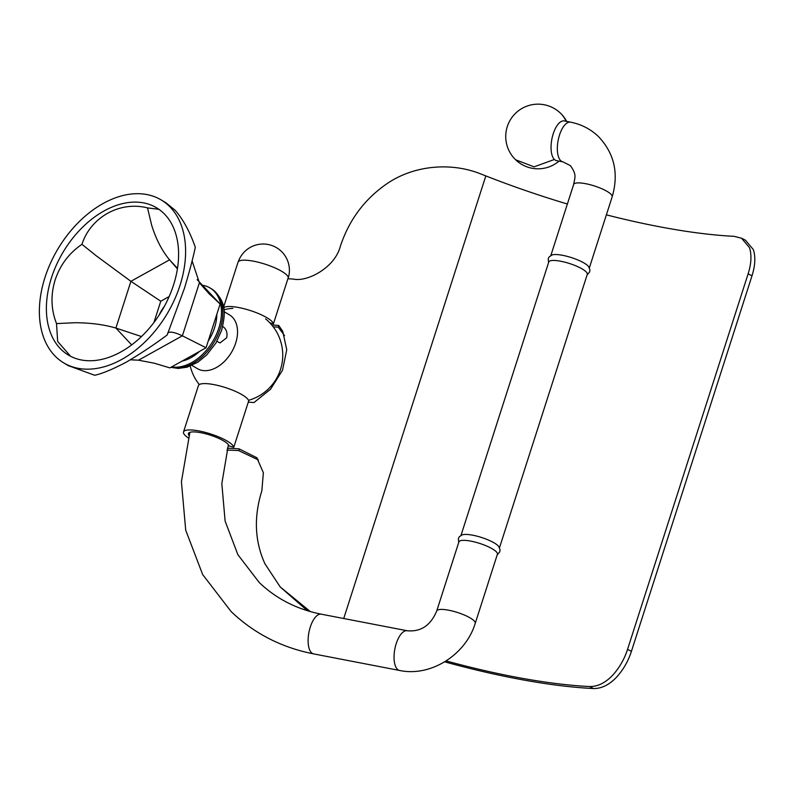 <?xml version="1.0" encoding="UTF-8"?>
<svg xmlns="http://www.w3.org/2000/svg" width="793" height="793" viewBox="0 0 793 793"><rect width="100%" height="100%" fill="white"/><g stroke="black" fill="none" stroke-linecap="round" stroke-linejoin="round"><path stroke-width="1.19" d="M475.225 623.348L497.399 554.277A20.221 4.927 -162.2 0 0 496.061 551.541A20.221 4.927 -162.2 0 0 470.943 541.143A20.221 4.927 -162.2 0 0 458.899 541.906L436.715 610.987C432.036 622.049 423.799 632.249 407.245 630.762A20.221 8.713 -79.1 0 0 396.213 643.668A20.221 8.713 -79.1 0 0 397.422 669.292A20.221 8.713 -79.1 0 0 399.583 670.472C430.768 677.103 465.808 654.731 475.225 623.348A20.221 4.927 -162.2 0 0 473.887 620.622A20.221 4.927 -162.2 0 0 448.759 610.223A20.221 4.927 -162.2 0 0 436.715 610.987M497.201 554.882L499.818 551.779L500.046 549.727L498.797 546.575A20.221 4.927 -162.2 0 0 497.964 545.624A20.221 4.927 -162.2 0 0 472.836 535.225A20.221 4.927 -162.2 0 0 462.24 534.829L459.385 536.683L458.374 538.487L458.701 542.521M224.082 311.649L229.484 314.88A31.304 20.945 -59.1 0 1 235.67 343.101A31.304 20.945 120.9 0 1 197.368 368.626L191.956 365.395M288.226 277.719A26.278 6.403 17.8 0 1 288.156 278.323A26.278 6.403 17.8 0 1 287.948 278.739A159.086 38.738 -162.2 0 0 287.899 278.739M271.781 325.011A159.086 38.738 17.8 0 1 278.739 325.457L282.754 331.405L286.749 349.753L282.516 370.242L270.512 389.264L253.988 402.537A159.086 38.738 -162.2 0 0 248.278 402.15M227.403 448.253A159.086 38.738 17.8 0 1 239.109 448.868L256.744 457.7L263.375 472.707L261.839 490.837C253.671 516.977 254.712 541.302 264.951 563.813L280.216 586.949L310.36 611.591M287.948 278.739A159.086 38.738 -162.2 0 1 293.608 279.116C307.258 282.11 334.805 267.776 340.326 246.375C349.029 219.988 364.592 199.093 387.004 183.679C414.541 164.805 452.01 162.208 481.123 174.083A159.086 38.738 -162.2 0 1 485.831 175.907A256.595 62.488 17.8 0 0 567.382 204.019M273.278 326.894A153.961 37.489 -162.2 0 1 278.224 327.142A31.938 7.781 -162.2 0 0 278.739 325.457M223.606 307.843A26.377 6.423 17.8 0 1 224.528 307.248A26.377 6.423 17.8 0 1 251.926 311.074A26.377 6.423 17.8 0 1 273.416 323.841L269.818 322.81M278.224 327.142L284.518 335.578M233.796 447.262L248.675 400.921A26.377 6.423 -162.2 0 0 227.175 388.154A26.377 6.423 -162.2 0 0 199.777 384.327A26.377 6.423 -162.2 0 0 198.399 385.646L183.52 431.987A26.377 6.423 17.8 0 1 184.908 430.668A26.377 6.423 17.8 0 1 212.296 434.495A26.377 6.423 17.8 0 1 233.796 447.262L228.899 445.854A21.242 5.174 -162.2 0 0 211.582 435.575A21.242 5.174 -162.2 0 0 189.517 432.492A21.242 5.174 -162.2 0 0 188.407 433.553A21.242 5.174 -162.2 0 0 188.982 435.496M258.488 460.009L238.594 450.563A153.961 37.489 -162.2 0 0 227.323 450.166A26.377 6.423 17.8 0 1 226.897 450.156M188.308 437.914A26.377 6.423 17.8 0 1 183.52 431.987M280.207 586.959L307.387 610.709M273.416 323.841L288.295 277.5A26.377 6.423 -162.2 0 0 266.795 264.733A26.377 6.423 -162.2 0 0 239.407 260.907A26.377 6.423 -162.2 0 0 238.019 262.225L223.517 307.387M446.142 660.916A256.595 62.488 -162.2 0 0 491.551 672.157A256.595 62.488 -162.2 0 0 589.506 686.54L593.422 688.532A261.73 63.737 17.8 0 1 492.939 673.832A261.73 63.737 17.8 0 1 444.675 661.828M593.422 688.532C601.203 688.681 608.667 685.152 615.824 677.946C622.862 670.491 628.066 661.62 631.426 651.331L627.55 649.368C624.19 659.657 618.986 668.529 611.948 675.983C604.781 683.189 597.307 686.708 589.506 686.54M627.55 649.368L748.126 273.833C751.358 263.623 751.804 254.89 749.474 247.634L741.544 238.207L734.05 236.324A256.595 62.488 17.8 0 1 636.095 221.941A256.595 62.488 17.8 0 1 606.377 214.844M748.126 273.833L752.002 275.805C755.223 265.576 755.67 256.843 753.35 249.607L745.44 240.19L741.544 238.207M752.002 275.805L631.426 651.331M222.724 326.498L222.982 326.647C226.392 329.085 227.631 332.782 226.699 337.739L220.058 342.923L216.866 341.367M202.562 285.302A44.438 29.737 120.9 0 1 210.066 287.978A44.438 29.737 120.9 0 1 218.848 328.034A44.438 29.737 120.9 0 1 171.655 366.891M182.033 361.093A38.391 25.683 -59.1 0 0 199.677 351.299M208.192 341.089A38.391 25.683 -59.1 0 0 216.826 314.187M192.075 260.857L199.4 282.784L209.035 293.697L220.117 304.016L197.14 279.642M220.117 304.016L206.061 347.77L182.37 335.816C174.301 332.069 169.405 331.187 167.67 333.189M130.389 359.804L138.517 360.191L154.348 363.224L169.88 367.883L206.061 347.77M165.816 202.701L175.124 210.254C183.153 219.374 189.894 231.725 195.316 247.307C193.046 258.032 189.438 271.672 184.482 288.216L167.174 334.973C153.475 345.143 139.875 354.184 126.374 362.104C112.616 369.34 102.039 373.721 94.664 375.267L68.317 365.632M45.013 277.352A94.932 63.519 120.9 0 1 161.197 199.945A94.932 63.519 120.9 0 1 179.961 285.52A94.932 63.519 120.9 0 1 63.787 362.926A94.932 63.519 120.9 0 1 45.013 277.352M173.489 285.123A85.832 57.423 -59.1 0 0 156.518 207.756A85.832 57.423 -59.1 0 0 51.486 277.738A85.832 57.423 -59.1 0 0 68.456 355.105A85.832 57.423 -59.1 0 0 173.489 285.123M70.646 356.325L57.671 341.476L56.511 323.584C51 309.439 50.544 294.887 55.153 279.929C60.159 264.941 69.1 253.076 81.966 244.323C90.323 217.867 119.287 200.688 147.518 207.895L158.917 209.312M153.921 322.543L160.771 301.221L130.904 281.317L96.399 255.921L81.966 244.323M56.511 323.584L74.948 322.731C90.313 322.791 103.962 324.565 115.897 328.054L130.904 281.317L169.553 259.836C162.01 250.757 156.043 239.218 151.661 225.212L147.518 207.895M141.491 336.549L115.897 328.054L131.688 344.915M177.404 268.857L169.553 259.836L177.493 268.302M160.771 301.221L169.167 296.552M159.016 315.317A31.512 21.084 120.9 0 1 164.369 306.356M499.491 547.745L587.266 274.378A20.221 4.927 -162.2 0 0 585.928 271.652A20.221 4.927 -162.2 0 0 560.8 261.254A20.221 4.927 -162.2 0 0 548.756 262.017L460.991 535.384M587.068 274.993L589.675 271.89L589.903 269.838L588.664 266.676A20.221 4.927 -162.2 0 0 587.831 265.734A20.221 4.927 -162.2 0 0 562.703 255.336A20.221 4.927 -162.2 0 0 552.106 254.94L549.262 256.783L548.241 258.587L548.558 262.632M570.534 122.162L564.239 120.942A20.221 8.713 100.9 0 0 553.207 133.848A20.221 8.713 100.9 0 0 554.416 159.472A20.221 8.713 100.9 0 0 556.587 160.652L562.881 161.861A20.221 8.713 100.9 0 1 560.71 160.682A20.221 8.713 100.9 0 1 559.501 135.068A20.221 8.713 100.9 0 1 570.534 122.162C581.289 124.273 590.577 129.051 598.408 136.495C614.377 153.386 618.966 173.498 612.166 196.823A20.221 4.927 -162.2 0 0 610.828 194.097A20.221 4.927 -162.2 0 0 585.7 183.698A20.221 4.927 -162.2 0 0 573.656 184.462L550.857 255.485M566.073 121.299A32.335 28.092 -46 0 0 560.502 113.211A32.335 32.335 0 0 0 514.786 114.053A32.335 32.335 0 0 0 515.628 159.77L534.076 166.847L554.416 159.472M399.583 670.472L313.641 653.898A20.221 8.713 -79.1 0 1 311.48 652.718A20.221 8.713 -79.1 0 1 310.271 627.104A20.221 8.713 -79.1 0 1 321.304 614.188L407.245 630.762M239.109 448.868A31.938 7.781 17.8 0 1 238.594 450.563M343.726 618.52L485.831 175.907M171.01 367.248A44.438 29.737 -59.1 0 0 220.167 328.817A44.438 29.737 -59.1 0 0 211.374 288.761C227.849 301.796 225.103 314.801 221.624 330.403L215.904 343.042L206.705 354.977L197.853 362.193L187.108 367.179L178.237 368.448L170.872 367.328M213.614 324.119A38.391 25.683 120.9 0 1 212.841 326.756A38.391 25.683 120.9 0 1 211.949 329.323M199.4 282.784L182.37 335.816L138.517 360.191M228.404 444.754L221.822 483.611L225.113 521.09L237.9 554.723L259.202 582.478C276.242 598.784 296.939 609.361 321.304 614.188M313.641 653.898C281.624 647.594 254.117 633.488 231.14 611.591L202.641 574.519L185.711 530.18L181.419 481.698L189.904 432.344M190.241 366.108A46.906 46.906 0 0 0 199.311 384.575M248.487 400.326A46.906 46.906 0 0 0 265.576 318.875M232.884 308.348A46.906 46.906 0 0 0 223.894 309.795M256.734 457.7L257.487 458.612M288.156 278.323A26.278 26.278 0 0 0 271.444 245.364A26.278 26.278 0 0 0 238.306 261.7M210.066 287.978L211.374 288.761M161.197 199.945L166.381 203.038M63.787 362.926L68.971 366.029M589.358 267.846L612.166 196.823M573.656 184.462C574.737 177.652 577.175 174.946 570.345 165.618L562.881 161.861M515.628 159.77A32.335 32.335 0 0 0 559.006 161.118M566.658 121.408A32.335 32.335 0 0 0 560.502 113.211"/></g></svg>
